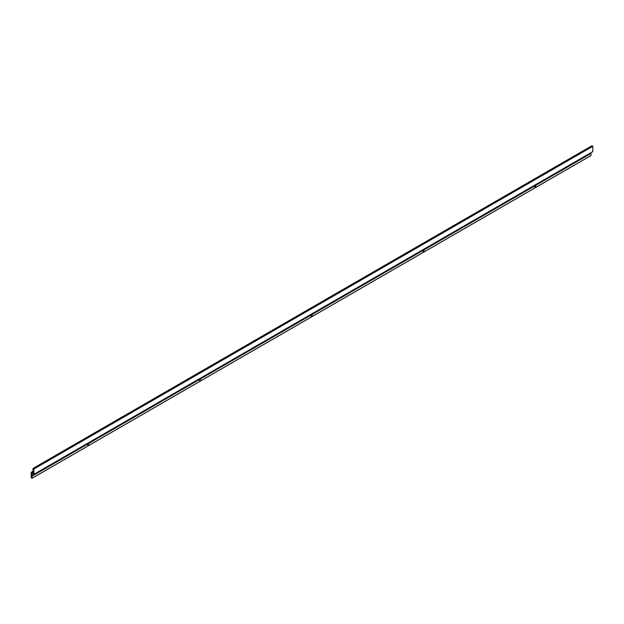 <?xml version="1.0" encoding="UTF-8"?>
<svg xmlns="http://www.w3.org/2000/svg" width="624" height="624" viewBox="0 0 624 624"><rect width="100%" height="100%" fill="white"/><g stroke="black" fill="none" stroke-linecap="round" stroke-linejoin="round"><path stroke-width="0.94" d="M534.152 186.202A1.342 0.772 120 0 0 535.096 185M535.915 184.525A1.342 0.772 -60 0 1 536.063 184.899L536.063 185.172A1.342 0.772 -60 0 1 535.431 186.436A1.342 0.772 -60 0 1 534.448 186.748A1.342 0.772 -60 0 1 534.175 186.256L534.175 185.991A1.342 0.772 -60 0 1 534.323 185.445M422.362 250.739A1.342 0.772 120 0 0 423.314 249.538M424.133 249.062A1.342 0.772 -60 0 1 424.281 249.436L424.281 249.709A1.342 0.772 -60 0 1 423.649 250.973A1.342 0.772 -60 0 1 422.666 251.285A1.342 0.772 -60 0 1 422.393 250.793L422.393 250.528A1.342 0.772 -60 0 1 422.534 249.982M310.58 315.276A1.342 0.772 120 0 0 311.532 314.075M312.351 313.599A1.342 0.772 -60 0 1 312.499 313.973L312.499 314.246A1.342 0.772 -60 0 1 311.86 315.518A1.342 0.772 -60 0 1 310.885 315.822A1.342 0.772 -60 0 1 310.612 315.331L310.612 315.065A1.342 0.772 -60 0 1 310.752 314.519M198.799 379.813A1.342 0.772 120 0 0 199.742 378.612M200.569 378.136A1.342 0.772 -60 0 1 200.71 378.511L200.71 378.784A1.342 0.772 -60 0 1 200.078 380.055A1.342 0.772 -60 0 1 199.095 380.359A1.342 0.772 -60 0 1 198.83 379.868L198.83 379.603A1.342 0.772 -60 0 1 198.97 379.057M536.063 184.899L591.014 153.176L591.014 152.716M88.787 442.673A1.342 0.772 -60 0 1 88.928 443.056L88.928 443.321A1.342 0.772 -60 0 1 88.296 444.592A1.342 0.772 -60 0 1 87.313 444.896A1.342 0.772 -60 0 1 87.04 444.413L32.097 476.135L32.058 478.265L31.2 477.68L31.2 472.368L32.955 472.969L33.017 468.421L33.883 469.014L33.883 474.318L32.128 473.717L32.097 475.862L87.04 444.14A1.342 0.772 -60 0 1 87.188 443.594M88.928 443.056L198.83 379.603M200.71 378.511L310.612 315.065M312.499 313.973L422.393 250.528M424.281 249.436L534.175 185.991M591.014 155.509L32.097 478.195L590.983 155.579L590.944 153.27L536 184.993M198.752 379.704L88.865 443.141M310.534 315.167L200.655 378.604M422.315 250.63L312.437 314.067M591.014 153.442L536.063 185.172M198.83 379.868L88.928 443.321M310.612 315.331L200.71 378.784M422.393 250.793L312.499 314.246M87.017 444.35A1.342 0.772 120 0 0 87.961 443.149M86.97 444.241L32.097 475.862M534.105 186.092L424.219 249.53M534.175 186.256L424.281 249.709M592.8 151.632L33.883 474.318L592.769 151.702L592.8 146.32L591.903 145.805M31.294 472.298L32.986 471.323M33.883 469.014L592.8 146.32M33.103 468.429L592.02 145.743M592.691 146.133L33.774 468.819M590.983 155.579L32.058 478.265M32.986 471.284L31.231 472.298M592.769 151.702L33.852 474.388M591.942 145.735L33.017 468.421"/></g></svg>
